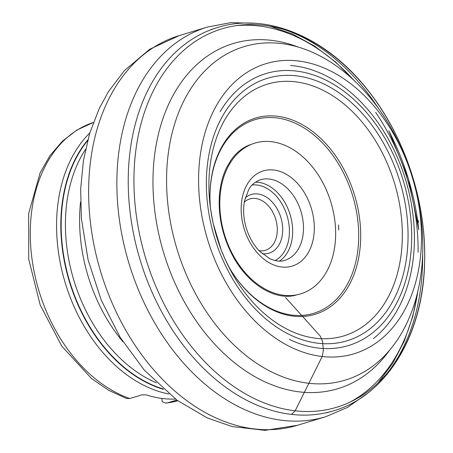 <?xml version="1.0" encoding="UTF-8"?>
<svg xmlns="http://www.w3.org/2000/svg" width="453" height="453" viewBox="0 0 453 453"><rect width="100%" height="100%" fill="white"/><g stroke="black" fill="none" stroke-linecap="round" stroke-linejoin="round"><path stroke-width="0.68" d="M175.43 399.048A145.436 102.661 73.1 0 1 146.415 394.931L142.061 394.801L129.79 398.521L126.449 398.464M176.789 400.05L167.553 402.853L165.254 403.045L162.129 401.528L161.874 398.43M259.065 250.685A26.829 18.941 73.1 0 0 265.362 250.288A26.829 18.941 73.1 0 0 277.185 226.862A26.829 18.941 73.1 0 0 249.784 198.941A26.829 18.941 73.1 0 0 244.326 202.112M245.266 197.899A30.657 21.642 -106.9 0 1 268.312 198.482A30.657 21.642 -106.9 0 1 282.576 226.398A30.657 21.642 -106.9 0 1 262.185 253.663M409.008 167.316A174.246 122.995 73.1 0 0 199.224 77.174A174.246 122.995 73.1 0 0 249.858 358.504A174.246 122.995 73.1 0 0 422.785 243.89A174.246 122.995 73.1 0 0 422.037 227.955A174.246 122.995 73.1 0 0 415.316 188.108M285.52 297.508L320.464 336.336L322.615 341.721L323.351 350.384L322.185 356.5L295.18 410.797L291.505 414.421M168.997 394.019A145.436 102.661 -106.9 0 1 156.092 390.543A145.436 102.661 -106.9 0 1 62.893 274.512A145.436 102.661 -106.9 0 1 89.796 132.989M167.553 402.853A145.436 102.661 73.1 0 0 177.797 400.78L166.687 403.045M126.353 398.43L108.477 390.209L91.5 378.527L61.846 346.228L40.198 305.016L28.732 259.207L28.652 213.573L40.136 172.82L50 155.617L62.372 141.194L76.965 130.011L93.358 122.474A145.436 102.661 73.1 0 0 31.937 258.516A145.436 102.661 73.1 0 0 129.79 398.521M314.088 222.666A49.751 35.113 -106.9 0 1 263.006 258.42A49.751 35.113 -106.9 0 1 256.098 174.405A49.751 35.113 -106.9 0 1 314.088 222.666M335.305 225.101A78.777 55.606 73.1 0 0 243.476 148.68A78.777 55.606 73.1 0 0 254.41 281.721A78.777 55.606 73.1 0 0 335.305 225.101M209.971 199.665A101.172 71.415 -106.9 0 1 279.371 118.301A101.172 71.415 -106.9 0 1 358.272 224.971A101.172 71.415 -106.9 0 1 316.573 312.344A101.172 71.415 -106.9 0 1 231.84 271.783M213.221 223.55A131.551 92.859 -106.9 0 1 209.473 199.014A131.551 92.859 -106.9 0 1 332.36 95.56A131.551 92.859 -106.9 0 1 381.454 307.983A131.551 92.859 -106.9 0 1 221.291 250.147A131.551 92.859 -106.9 0 1 221.087 249.614A131.551 92.859 -106.9 0 1 213.346 224.099A131.551 92.859 -106.9 0 1 213.221 223.55C211.166 213.176 210.175 206.925 210.249 204.784L209.966 199.422A102.537 72.378 -106.9 0 1 209.966 199.422A102.537 72.378 -106.9 0 1 280.192 116.659A102.537 72.378 -106.9 0 1 360.26 224.79A102.537 72.378 -106.9 0 1 317.915 313.368A102.537 72.378 -106.9 0 1 231.987 272.015A102.537 72.378 -106.9 0 1 231.976 271.993A102.537 72.378 -106.9 0 1 231.862 271.817M206.964 198.063A137.157 96.817 -106.9 0 1 347.802 99.49A137.157 96.817 -106.9 0 1 366.845 331.12A137.157 96.817 -106.9 0 1 206.964 198.063M220.169 111.642A142.117 100.317 -106.9 0 1 352.508 98.273A142.117 100.317 -106.9 0 1 406.703 276.908A142.117 100.317 -106.9 0 1 289.252 339.325M290.526 65.504A147.905 104.4 -106.9 0 1 405.571 179.711A147.905 104.4 -106.9 0 1 373.385 338.589M389.823 349.926A180.322 127.282 -106.9 0 1 249.144 373.21A180.322 127.282 -106.9 0 1 153.76 201.019A180.322 127.282 -106.9 0 1 297.898 46.942M375.684 112.418A180.322 127.282 -106.9 0 1 418.113 252.27M418.77 229.728A198.624 140.203 73.1 0 0 388.753 130.792M353.719 80.102A198.624 140.203 73.1 0 0 235.685 25.691M349.909 402.168A198.624 140.203 73.1 0 0 417.813 291.341M367.202 393.51L347.508 407.423L325.673 416.732A203.612 143.726 -106.9 0 1 117.752 204.83A203.612 143.726 -106.9 0 1 207.44 27.05L179.207 35.611A203.612 143.726 73.1 0 0 89.518 213.391A203.612 143.726 73.1 0 0 297.44 425.293L265.113 430.35L232.044 426.533L207.395 417.989L177.095 400.271L144.348 370.18L120.249 337.462L101.262 300.192L88.12 259.96L81.381 218.465L80.668 189.144L83.409 160.673L89.598 133.635L99.196 108.595L108.561 91.478L124.382 70.662L149.666 49.281L179.207 35.611M85.543 149.32A141.608 99.96 73.1 0 0 66.036 239.461A141.608 99.96 73.1 0 0 156.381 382.802M122.99 341.811A141.608 99.96 -106.9 0 1 80.209 235.158A141.608 99.96 -106.9 0 1 80.555 201.959M87.814 139.909A143.646 101.393 73.1 0 0 61.455 240.232A143.646 101.393 73.1 0 0 163.499 389.365M162.933 388.867A143.403 101.223 -106.9 0 1 61.795 240.203A143.403 101.223 -106.9 0 1 87.622 140.64M275.045 260.566A39.796 28.092 73.1 0 0 289.252 227.163A39.796 28.092 73.1 0 0 252.123 185.017M303.306 223.601A42.095 29.711 73.1 0 0 260.322 179.79C254.937 181.84 251.058 185.124 248.686 189.648L244.586 200.747C242.819 209.711 243.488 219.161 246.596 229.11C249.535 237.989 253.884 245.379 259.631 251.273L269.875 258.748C275.747 261.273 280.713 261.806 284.761 260.35A42.095 29.711 73.1 0 0 303.306 223.601M255.43 182.163A42.095 29.711 -106.9 0 1 292.485 226.885A42.095 29.711 -106.9 0 1 279.376 261.104M418.391 222.48A145.821 102.933 73.1 0 0 418.232 220.424L418.391 222.48M421.109 225.43A151.585 106.999 73.1 0 0 420.814 221.398A151.585 106.999 73.1 0 0 419.642 210.645A151.585 106.999 73.1 0 0 419.065 206.681A151.585 106.999 73.1 0 0 401.805 149.79A151.585 106.999 73.1 0 0 400.078 146.172A151.585 106.999 73.1 0 0 218.04 102.82A151.585 106.999 73.1 0 0 281.494 342.021A151.585 106.999 73.1 0 0 421.109 225.43M424.62 261.789A197.718 139.564 73.1 0 0 423.832 234.58A197.718 139.564 73.1 0 0 199.014 39.077A197.718 139.564 73.1 0 0 208.448 365.469A197.718 139.564 73.1 0 0 424.62 261.789M388.159 371.93A200.232 141.336 73.1 0 0 422.53 265.356A200.232 141.336 73.1 0 0 422.655 254.388M378.278 108.131A200.232 141.336 73.1 0 0 284.286 29.575M215.888 28.029A200.232 141.336 73.1 0 0 140.203 260.226A200.232 141.336 73.1 0 0 332.151 411.222C386.177 396.545 423.425 335.158 424.631 262.128C426.494 202.395 404.92 136.795 368.232 90.691C326.721 37.038 265.883 11.353 215.888 28.029L210.685 29.677M338.793 229.926A81.421 57.474 73.1 0 0 338.504 224.937L338.793 229.926M231.987 272.015C229.999 269.031 227.621 264.569 224.847 258.629L221.291 250.147M221.087 249.614L213.346 224.099M325.673 416.732L297.44 425.293M207.44 27.05L230.77 22.656L254.869 23.279M269.897 26.155L292.678 34.122L314.716 46.172L335.588 61.993L354.897 81.212M388.957 131.127L408.402 178.856L418.759 229.337M418.17 289.761L412.802 316.471L404.235 341.222L392.609 363.487L378.096 382.768M419.642 210.645C416.534 188.12 410.016 166.63 400.078 146.172M326.907 412.745L332.151 411.222M250.498 144.603C242.989 147.276 236.551 152.344 231.194 159.807L226.534 167.735C222.429 176.217 220.022 186.019 219.326 197.134C218.374 216.381 222.389 235.062 231.375 253.176C246.738 284.212 275.237 301.137 296.149 295.067"/></g></svg>
